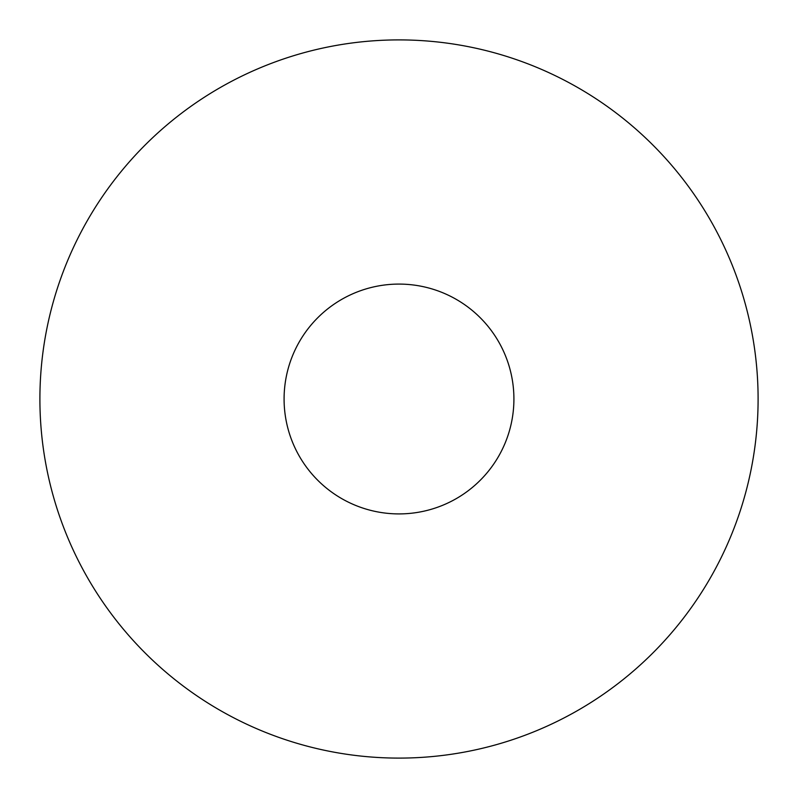 <?xml version="1.0" encoding="UTF-8"?>
<svg xmlns="http://www.w3.org/2000/svg" width="798" height="798" viewBox="0 0 798 798"><rect width="100%" height="100%" fill="white"/><g stroke="black" fill="none" stroke-linecap="round" stroke-linejoin="round"><path stroke-width="1.2" d="M399 758.1A359.1 359.1 0 0 0 758.1 399A359.1 359.1 0 0 0 399 39.9A359.1 359.1 0 0 0 39.9 399A359.1 359.1 0 0 0 399 758.1M399 513.912A114.912 114.912 0 0 1 284.088 399A114.912 114.912 0 0 1 399 284.088A114.912 114.912 0 0 1 513.912 399A114.912 114.912 0 0 1 399 513.912A114.912 114.912 0 0 1 284.088 399A114.912 114.912 0 0 1 399 284.088A114.912 114.912 0 0 1 513.912 399A114.912 114.912 0 0 1 399 513.912"/></g></svg>
